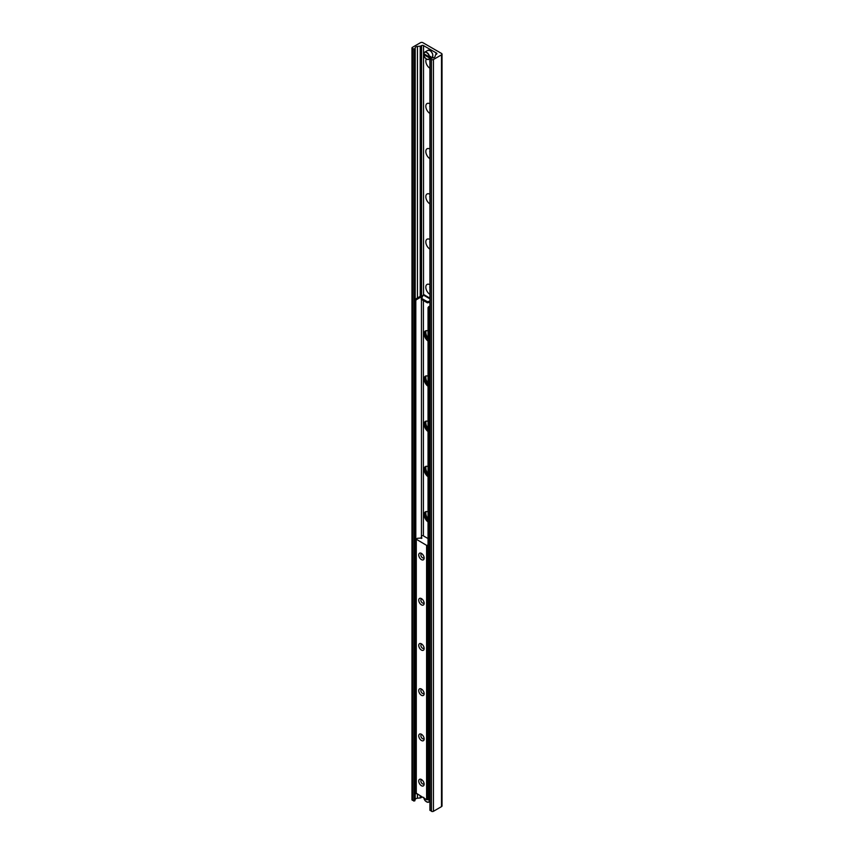 <?xml version="1.0" encoding="UTF-8"?>
<svg xmlns="http://www.w3.org/2000/svg" width="854" height="854" viewBox="0 0 854 854"><rect width="100%" height="100%" fill="white"/><g stroke="black" fill="none" stroke-linecap="round" stroke-linejoin="round"><path stroke-width="1.28" d="M429.914 68.245A5.914 3.416 60 0 1 426.359 59.001M429.914 60.292A3.117 1.793 -120 0 0 429.914 61.958M429.914 113.465A5.914 3.416 60 0 1 425.826 106.28A5.914 3.416 60 0 1 429.914 103.804M429.914 105.512A3.117 1.793 -120 0 0 429.914 107.177M429.914 158.684A5.914 3.416 60 0 1 425.826 151.5A5.914 3.416 60 0 1 429.914 149.023M429.914 150.731A3.117 1.793 -120 0 0 429.914 152.396M429.914 203.903A5.914 3.416 60 0 1 425.826 196.719A5.914 3.416 60 0 1 429.914 194.242M429.914 195.95A3.117 1.793 -120 0 0 429.914 197.616M429.914 249.122A5.914 3.416 60 0 1 425.826 241.938A5.914 3.416 60 0 1 429.914 239.462M429.914 241.17A3.117 1.793 -120 0 0 429.914 242.835M429.914 294.352A5.914 3.416 60 0 1 425.826 287.157A5.914 3.416 60 0 1 429.914 284.681M429.914 286.4A3.117 1.793 -120 0 0 429.914 288.054M428.046 337.938A5.914 3.416 60 0 1 426.167 330.669M428.046 383.158A5.914 3.416 60 0 1 426.167 375.888M428.046 428.377A5.914 3.416 60 0 1 426.167 421.107M428.046 473.596A5.914 3.416 60 0 1 426.167 466.327M428.046 518.816A5.914 3.416 60 0 1 426.167 511.546M420.467 42.7A1.729 1.003 180 0 1 422.911 42.7L441.507 53.439A1.729 1.003 180 0 1 442.02 54.144A1.729 1.003 180 0 1 441.507 54.848L433.437 59.513A1.388 0.801 180 0 1 431.473 59.513L429.914 58.467L432.786 57.891A2.765 1.601 0 0 0 435.028 56.599L435.519 54.987A1.388 0.801 180 0 1 435.903 54.56L436.49 54.218A1.388 0.801 0 0 0 436.896 53.653A1.388 0.801 0 0 0 436.49 53.087L423.52 45.593A1.388 0.801 0 0 0 421.566 45.593L420.979 45.935A1.388 0.801 180 0 1 420.232 46.159L417.446 46.447A2.765 1.601 0 0 0 415.193 47.739L414.777 49.116L412.386 48.497A1.388 0.801 180 0 1 411.98 47.931A1.388 0.801 180 0 1 412.386 47.365L420.467 42.7M430.085 810.019L431.473 811.3A1.388 0.801 0 0 0 433.437 811.3L441.507 806.635A1.729 1.003 0 0 0 442.02 805.93L442.02 54.144M411.98 47.931L411.98 799.718A1.388 0.801 0 0 0 412.386 800.273L414.777 800.903L415.193 799.525A2.765 1.601 180 0 1 417.446 798.223L420.232 797.946A1.388 0.801 0 0 0 420.979 797.721L421.566 797.38A1.388 0.801 180 0 1 422.186 797.177M424.139 558.068A3.811 2.199 60 0 1 421.438 559.626A3.811 2.199 60 0 1 418.748 554.961A3.811 2.199 60 0 1 421.438 553.403A3.811 2.199 60 0 1 424.139 558.068M422.047 553.83A2.306 1.324 -120 0 0 421.353 553.904A2.306 1.324 -120 0 0 420.883 554.961A2.306 1.324 -120 0 0 421.887 557.278A2.306 1.324 -120 0 0 423.659 557.886A2.306 1.324 -120 0 0 424.064 557.331M424.139 603.287A3.811 2.199 60 0 1 421.438 604.846A3.811 2.199 60 0 1 418.748 600.181A3.811 2.199 60 0 1 421.438 598.622A3.811 2.199 60 0 1 424.139 603.287M422.047 599.049A2.306 1.324 -120 0 0 421.353 599.124A2.306 1.324 -120 0 0 420.883 600.181A2.306 1.324 -120 0 0 421.887 602.497A2.306 1.324 -120 0 0 423.659 603.105A2.306 1.324 -120 0 0 424.064 602.55M424.139 648.506A3.811 2.199 60 0 1 421.438 650.065A3.811 2.199 60 0 1 418.748 645.4A3.811 2.199 60 0 1 421.438 643.841A3.811 2.199 60 0 1 424.139 648.506M422.047 644.268A2.306 1.324 -120 0 0 421.353 644.343A2.306 1.324 -120 0 0 420.883 645.4A2.306 1.324 -120 0 0 421.887 647.716A2.306 1.324 -120 0 0 423.659 648.335A2.306 1.324 -120 0 0 424.064 647.78M424.139 693.726A3.811 2.199 60 0 1 421.438 695.284A3.811 2.199 60 0 1 418.748 690.619A3.811 2.199 60 0 1 421.438 689.061A3.811 2.199 60 0 1 424.139 693.726M422.047 689.488A2.306 1.324 -120 0 0 421.353 689.562A2.306 1.324 -120 0 0 420.883 690.619A2.306 1.324 -120 0 0 421.887 692.936A2.306 1.324 -120 0 0 423.659 693.555A2.306 1.324 -120 0 0 424.064 693M424.139 738.945A3.811 2.199 60 0 1 421.438 740.503A3.811 2.199 60 0 1 418.748 735.838A3.811 2.199 60 0 1 421.438 734.28A3.811 2.199 60 0 1 424.139 738.945M422.047 734.707A2.306 1.324 -120 0 0 421.353 734.782A2.306 1.324 -120 0 0 420.883 735.838A2.306 1.324 -120 0 0 421.887 738.155A2.306 1.324 -120 0 0 423.659 738.774A2.306 1.324 -120 0 0 424.064 738.219M424.139 784.164A3.811 2.199 60 0 1 421.438 785.723A3.811 2.199 60 0 1 418.748 781.058A3.811 2.199 60 0 1 421.438 779.51A3.811 2.199 60 0 1 424.139 784.164M422.047 779.926A2.306 1.324 -120 0 0 421.353 780.001A2.306 1.324 -120 0 0 420.883 781.058A2.306 1.324 -120 0 0 421.887 783.374A2.306 1.324 -120 0 0 423.659 783.993A2.306 1.324 -120 0 0 424.064 783.438M428.046 545.098L426.605 545.364L416.079 539.12L417.382 538.298L421.919 538.02L421.257 537.337L421.716 535.8L422.89 535.586L428.046 538.564M416.282 793.195L426.605 799.728L428.58 798.885M428.046 521.975A6.234 3.597 60 0 1 424.385 516.478A6.234 3.597 60 0 1 425.42 511.802A6.234 3.597 60 0 1 428.046 511.866M425.954 511.589A6.234 3.597 -120 0 0 428.046 520.588M428.046 476.756A6.234 3.597 60 0 1 424.385 471.259A6.234 3.597 60 0 1 425.42 466.583A6.234 3.597 60 0 1 428.046 466.636M425.954 466.369A6.234 3.597 -120 0 0 428.046 475.358M428.046 431.537A6.234 3.597 60 0 1 424.385 426.039A6.234 3.597 60 0 1 425.42 421.364A6.234 3.597 60 0 1 428.046 421.417M425.954 421.15A6.234 3.597 -120 0 0 428.046 430.138M428.046 386.318A6.234 3.597 60 0 1 424.385 380.82A6.234 3.597 60 0 1 425.42 376.144A6.234 3.597 60 0 1 428.046 376.198M425.954 375.931A6.234 3.597 -120 0 0 428.046 384.919M428.046 341.088A6.234 3.597 60 0 1 424.385 335.601A6.234 3.597 60 0 1 425.42 330.925A6.234 3.597 60 0 1 428.046 330.978M425.954 330.712A6.234 3.597 -120 0 0 428.046 339.7M429.028 308.23L429.519 307.376L428.537 306.81L428.046 307.664L429.028 308.23L429.028 799.152L428.046 798.586L428.046 307.664M428.537 306.81L429.914 306.02M429.914 799.205L429.028 799.152M415.322 299.178L414.83 300.032L415.813 300.597L416.304 299.743L415.322 299.178L420.467 296.21A2.765 1.601 0 0 1 422.751 295.762M415.813 300.597L415.813 791.519L414.83 790.953L414.83 300.032M416.304 299.743L421.438 296.776A1.388 0.801 180 0 1 422.25 296.551M429.914 301.174L427.374 301.708L427.374 302.839L429.914 302.305M427.374 302.839L421.236 299.295L423.328 294.854A2.082 1.196 -60 0 1 424.192 294.843L429.914 298.142M427.374 301.708L421.236 298.163M429.615 57.026A4.153 2.402 -120 0 0 427.651 53.108A4.153 2.402 -120 0 0 424.63 52.179A4.153 2.402 -120 0 0 423.787 53.663L429.37 57.026L430.672 56.417L430.672 57.271L429.37 57.88L423.787 54.656L424.406 54.154M430.672 57.271A17.304 9.992 0 0 0 430.096 56.748M429.37 57.88A3.982 2.295 60 0 1 426.584 59.097A3.982 2.295 60 0 1 423.787 54.656L423.787 54.517M423.787 53.663L423.787 53.802A3.982 2.295 60 0 1 426.584 52.596A3.982 2.295 60 0 1 429.37 57.026M429.914 800.454L427.705 799.654M428.43 799.227L429.914 799.6M441.507 806.635L441.507 54.848M433.437 811.3L433.437 59.513M431.473 811.3L431.473 59.513M430.085 810.499L430.085 58.712M436.49 54.218L436.49 53.087M436.277 54.346L436.309 52.98M436.052 54.475L436.052 52.788M435.956 54.528L435.956 52.777M423.52 294.79L423.52 45.593M421.566 797.38L421.566 796.814M421.566 295.826L421.566 45.593M420.979 797.721L420.979 796.472M420.979 295.986L420.979 45.935M420.232 797.946L420.232 796.045M420.232 296.349L420.232 46.159M417.446 798.223L417.446 794.433M417.446 297.961L417.446 46.447M415.193 799.525L415.193 791.156M415.193 299.402L415.193 47.739M414.777 800.903L414.777 49.116M413.784 801.084L413.784 49.297M412.386 800.273L412.386 48.497M416.282 793.761L416.282 539.397M421.588 538.351L421.588 537.678M421.268 538.415L421.268 537.401M428.324 799.301L428.324 798.736M427.587 799.728L427.587 545.364M426.605 799.728L426.605 545.364M421.438 536.696L421.438 299.412M421.438 297.832L421.438 296.776M429.914 298.847L423.232 294.993M423.403 300.544L423.403 535.885M426.648 59.129A4.153 2.402 -120 0 0 428.783 59.364A4.153 2.402 -120 0 0 429.615 57.88M423.744 53.727L424.63 52.179L427.811 50.333A4.153 2.402 60 0 1 429.882 50.546A4.153 2.402 60 0 1 432.797 56.044A4.153 2.402 60 0 1 431.964 57.528L431.024 58.072M432.818 55.563A3.982 2.295 -120 0 0 430.01 50.61A3.982 2.295 -120 0 0 429.946 50.578M429.37 800.614A3.982 2.295 60 0 1 426.893 801.991A3.982 2.295 60 0 1 423.947 798.191M426.648 801.863A4.153 2.402 -120 0 0 428.783 802.109A4.153 2.402 -120 0 0 429.615 800.614M429.914 810.254L429.914 58.467M416.079 793.483L416.079 539.12M421.257 538.415L421.257 537.337M423.744 54.592C424.289 57.837 425.975 59.428 428.783 59.364L429.914 58.712M427.811 50.333L429.968 50.535C432.818 52.82 433.48 55.158 431.964 57.528M423.744 797.337C424.289 800.572 425.975 802.162 428.783 802.109L429.914 801.458"/></g></svg>
